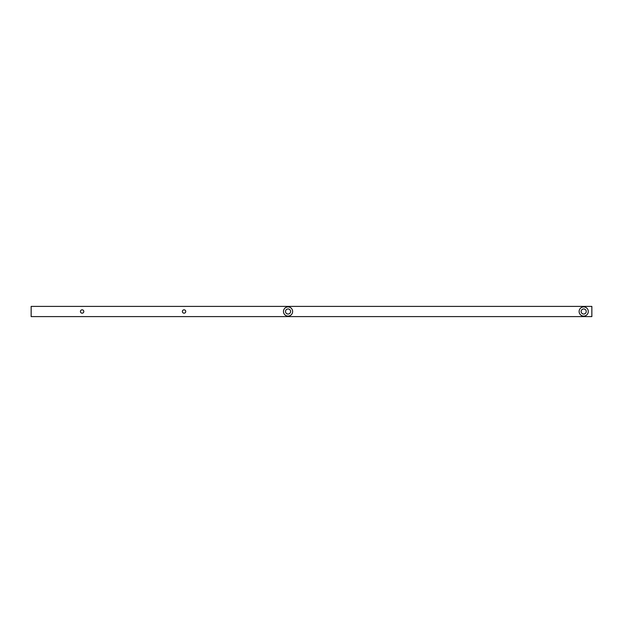 <?xml version="1.0" encoding="UTF-8"?>
<svg xmlns="http://www.w3.org/2000/svg" width="623" height="623" viewBox="0 0 623 623"><rect width="100%" height="100%" fill="white"/><g stroke="black" fill="none" stroke-linecap="round" stroke-linejoin="round"><path stroke-width="0.93" d="M290.598 311.5A2.547 2.547 0 0 0 288.052 308.953A2.547 2.547 0 0 0 285.505 311.5A2.547 2.547 0 0 0 288.052 314.047A2.547 2.547 0 0 0 290.598 311.5M283.465 311.5A4.587 4.587 0 0 1 288.052 306.913A4.587 4.587 0 0 1 292.639 311.5A4.587 4.587 0 0 1 288.052 316.087A4.587 4.587 0 0 1 283.465 311.5M185.747 311.5A1.682 1.682 0 0 0 184.065 309.818A1.682 1.682 0 0 0 182.383 311.5A1.682 1.682 0 0 0 184.065 313.182A1.682 1.682 0 0 0 185.747 311.5M83.801 311.5A1.682 1.682 0 0 0 82.119 309.818A1.682 1.682 0 0 0 80.437 311.5A1.682 1.682 0 0 0 82.119 313.182A1.682 1.682 0 0 0 83.801 311.5M586.243 311.5A2.547 2.547 0 0 0 583.696 308.953A2.547 2.547 0 0 0 581.142 311.5A2.547 2.547 0 0 0 583.696 314.047A2.547 2.547 0 0 0 586.243 311.5M579.11 311.5A4.587 4.587 0 0 1 583.696 306.913A4.587 4.587 0 0 1 588.283 311.5A4.587 4.587 0 0 1 583.696 316.087A4.587 4.587 0 0 1 579.11 311.5M591.85 316.601L591.85 306.399L31.15 306.399L31.15 316.601L591.85 316.601"/></g></svg>
